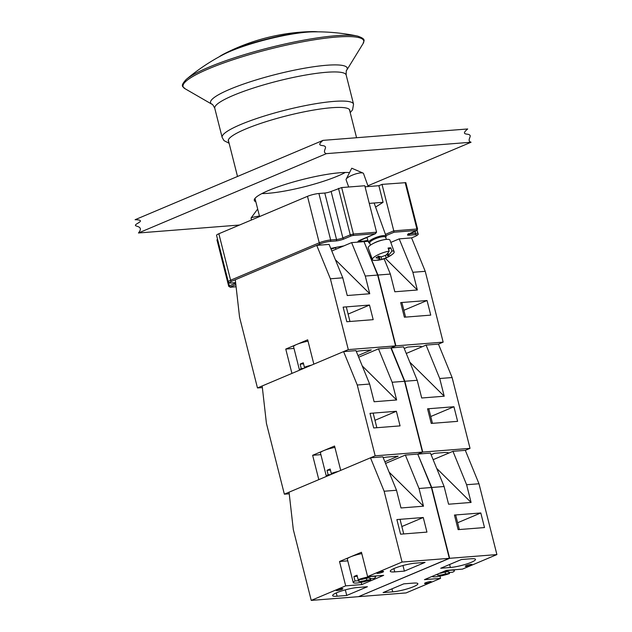 <?xml version="1.0" encoding="UTF-8"?>
<svg xmlns="http://www.w3.org/2000/svg" width="632" height="632" viewBox="0 0 632 632"><rect width="100%" height="100%" fill="white"/><g stroke="black" fill="none" stroke-linecap="round" stroke-linejoin="round"><path stroke-width="0.95" d="M331.034 249.111A46.958 7.584 165.8 0 0 335.829 247.665M228.745 141.821A62.686 10.128 -14.2 0 1 228.31 141.031A62.686 10.128 -14.2 0 1 245.516 129.086A62.686 10.128 -14.2 0 1 310.833 110.553A62.686 10.128 -14.2 0 1 349.852 110.276A62.686 10.128 -14.2 0 1 349.836 111.177M184.892 88.63C183.501 86.568 179.306 86.932 186.187 79.482A92.959 15.018 -14.2 0 1 186.353 79.34A92.959 15.018 -14.2 0 1 208.442 67.371A92.959 15.018 -14.2 0 1 357.412 36.056A92.959 15.018 -14.2 0 1 357.625 36.103C367.224 39.382 363.361 41.056 363.116 43.529A93.181 15.057 -14.2 0 0 312.556 40.069A93.181 15.057 -14.2 0 0 208.647 68.793A93.181 15.057 -14.2 0 0 184.892 88.63L211.941 104.264A70.484 11.392 -14.2 0 1 229.906 89.262A70.484 11.392 -14.2 0 1 308.511 67.537A70.484 11.392 -14.2 0 1 346.763 70.152C346.328 69.812 346.131 71.44 346.178 75.034A67.774 10.949 -14.2 0 0 303.992 75.334A67.774 10.949 -14.2 0 0 233.374 95.377A67.774 10.949 -14.2 0 0 214.777 108.285L222.148 137.413A67.774 10.949 -14.2 0 1 240.745 124.496A67.774 10.949 -14.2 0 1 311.363 104.462A67.774 10.949 -14.2 0 1 353.549 104.162L352.577 109.818L350.207 112.63M186.353 79.34A201.6 201.6 0 0 1 223.689 54.384A55.79 9.014 -14.2 0 1 230.68 51.145A55.79 9.014 -14.2 0 1 312.69 31.861A201.6 201.6 0 0 1 357.412 36.056M219.138 56.809A55.071 8.895 -14.2 0 1 224.478 53.657A55.071 8.895 -14.2 0 1 231.059 50.623A55.071 8.895 -14.2 0 1 311.663 31.6A55.071 8.895 -14.2 0 1 317.857 31.837M345.285 172.473A50.892 8.224 -14.2 0 1 268.063 193.313A50.892 8.224 -14.2 0 1 261.901 193.574M375.258 233.714L376.569 232.213L353.422 234.038A1.153 0.83 85.5 0 1 352.917 235.475L375.258 233.714L361.48 239.528A13.533 2.188 165.8 0 0 357.775 242.135M385.899 235.681L394.068 232.228L393.768 230.854L385.433 234.377M376.569 232.213L364.806 185.737L341.659 187.562L331.128 191.457A4.629 0.75 -14.2 0 1 324.777 193.037L318.907 193.495A8.327 1.343 165.8 0 0 307.484 196.331L218.846 233.761A8.327 1.343 165.8 0 0 216.563 235.341L228.318 281.817C228.745 282.883 229.851 283.27 231.628 282.978A1.153 0.83 85.5 0 1 231.415 282.954M416.433 230.735A1.153 0.782 -112.9 0 0 416.607 230.696L417.594 229.124L405.831 182.656L382.012 184.386L393.768 230.854L416.915 229.029A1.153 0.83 85.5 0 1 416.417 230.467L409.078 233.84A5.783 0.932 165.8 0 0 409.181 235.175L415.042 234.717A7.173 1.161 -14.2 0 1 415.177 236.376L411.574 237.893L399.195 238.872L412.854 272.289L417.333 289.993L394.826 291.771L390.347 274.067L384.098 258.78M382.012 184.386L378.876 185.705L383.079 202.303L375.598 207.075M330.765 248.455A51.469 8.319 -14.2 0 1 343.753 245.935M378.876 185.705L365.075 186.796M235.681 283.191L229.345 285.869L217.59 239.394L216.95 239.836L228.713 286.312L230.261 287.228A1.153 0.83 85.5 0 0 230.451 287.181L230.427 286.912A1.153 0.782 -112.9 0 1 229.345 285.869L228.713 286.304M369.278 203.393L383.079 202.303M251.402 220.015L251.094 217.985A9.251 0.664 -8.7 0 1 251.109 217.929A9.251 0.664 -8.7 0 1 259.452 216.025M388.522 249.308L390.837 247.831L391.951 250.928A29.902 21.433 85.5 0 1 388.641 255.036L387.898 252.966M378.173 256.379L378.908 258.409A29.902 19.474 -122.5 0 1 375.961 257.761A29.285 14.544 -62 0 0 378.513 256.134A29.902 19.474 57.5 0 0 381.452 256.79L385.875 255.249A29.902 21.433 -94.5 0 0 389.186 251.141L388.072 248.044A11.566 2.876 -19.8 0 1 390.837 247.831M389.186 251.141A11.566 2.876 160.2 0 0 377.62 254.98A11.566 2.876 160.2 0 0 372.398 259.61L368.227 248.02A11.566 2.876 -19.8 0 1 374.27 242.988A11.566 2.876 -19.8 0 1 386.5 239.378A11.566 2.876 -19.8 0 1 389.983 240.176L394.163 251.765A11.566 2.876 160.2 0 0 391.951 250.928M372.398 259.61A11.566 2.876 160.2 0 0 374.61 260.447A29.902 21.433 -94.5 0 0 379.089 259.586L379.99 258.899L379.058 256.292M387.092 253.946L387.906 256.197L388.822 256.205A29.902 19.474 57.5 0 0 391.145 255.138A29.285 21.828 41.1 0 1 389.359 256.347A29.965 29.965 0 0 0 392.464 254.254A11.566 2.876 160.2 0 0 394.163 251.765M380.891 256.695L381.854 259.365A29.902 21.433 85.5 0 1 379.39 260.005A29.902 21.433 85.5 0 1 377.375 260.226L377.32 260.084M387.906 256.197L388.641 255.036M389.359 256.347A29.285 21.828 41.1 0 1 388.601 256.766A29.902 19.474 -122.5 0 1 388.048 257.066A29.902 19.474 -122.5 0 1 386.278 257.832L385.473 255.597M381.854 259.365L386.278 257.832M378.908 258.409L379.982 258.867M388.601 256.766L388.245 256.339M387.732 255.715L386.666 254.427M370.494 245.113L369.728 242.98A8.445 2.101 -19.8 0 1 376.956 238.145A8.445 2.101 -19.8 0 1 385.615 237.253L386.381 239.386M369.815 243.241L369.191 242.965A9.251 2.299 -19.8 0 1 368.701 242.514A9.251 2.299 -19.8 0 1 376.625 237.213A9.251 2.299 -19.8 0 1 386.105 236.242A9.251 2.299 -19.8 0 1 386.018 236.905L385.702 237.513M348.698 187.009L346.091 179.788A9.251 2.299 -19.8 0 1 346.186 179.133A9.251 2.299 -19.8 0 1 354.015 174.487A9.251 2.299 -19.8 0 1 363.013 173.065A9.251 2.299 -19.8 0 1 363.503 173.516L368.195 186.551M331.8 250.983L351.613 242.617L365.272 276.042L369.752 293.746L347.245 295.523L342.765 277.819L329.106 244.394L316.727 245.374L330.386 278.791L348.303 349.607L313.851 364.151L307.689 339.811L285.767 349.069L294.006 348.422M369.752 293.746L335.363 259.705M342.765 277.819L330.386 278.791M351.613 242.617L363.993 241.645L377.644 275.07L395.569 345.886L348.303 349.607M377.644 275.07L365.272 276.042M369.491 305.051L373.188 319.658L346.826 321.735L343.129 307.128L369.491 305.051L348.106 314.088M285.767 349.069L291.929 373.409L257.469 387.953L239.552 317.146L235.294 279.755L316.727 245.374M356.322 351.447A15.263 2.465 -14.2 0 1 361.654 350.705L371.3 349.946L358.004 355.555M262.351 387.574L257.469 387.953M395.569 345.886L390.868 347.869L378.489 348.84L392.148 382.265L396.627 399.969L374.12 401.747L369.641 384.043L355.982 350.618L343.603 351.59L357.262 385.014L375.179 455.83L340.727 470.374L334.565 446.034L312.643 455.293L320.882 454.637M303.952 368.338L301.259 368.543L300.137 364.119L303.542 363.85M305.011 367.176L305.169 367.816M300.137 364.119A11.566 1.872 -14.2 0 1 301.543 363.471A11.566 1.872 -14.2 0 1 303.273 362.8L304.395 367.224L307.081 367.01M304.395 367.224A11.566 1.872 -14.2 0 1 311.497 365.146M299.536 370.202A11.566 1.872 -14.2 0 1 299.489 370.099A11.566 1.872 -14.2 0 1 301.259 368.543M299.489 370.099L293.556 346.644A11.566 1.872 -14.2 0 1 296.724 344.44A11.566 1.872 -14.2 0 1 308.029 341.162M406.257 353.454L426.071 345.088L439.73 378.513L444.209 396.217L421.702 397.994L417.223 380.29L403.564 346.865L390.908 347.963L395.885 345.854L443.151 342.133L425.233 271.318L411.574 237.893L415.343 236.328A1.153 0.782 -112.9 0 1 415.177 236.376M409.82 362.175L444.209 396.217M426.071 345.088L438.45 344.116L443.151 342.133M439.73 378.513L452.109 377.541L438.45 344.116M453.926 406.739L457.615 421.347L431.253 423.424L427.556 408.817L453.926 406.739L430.755 416.52M431.119 454.732L434.508 453.302L444.154 452.544A15.263 2.465 -14.2 0 1 448.609 453.144M433.141 459.677L452.954 451.311L465.326 450.339L470.026 448.357L452.109 377.541M358.786 596.553L449.644 558.301L431.727 487.485L417.784 454.179L422.769 452.078L470.026 448.357M422.769 452.078L404.843 381.262L417.223 380.29M404.843 381.262L391.192 347.837M385.552 463.43L405.365 455.064L419.024 488.489L423.503 506.192L400.996 507.962L396.517 490.258L382.858 456.841L370.486 457.813L384.138 491.238L402.063 562.053L367.603 576.597L383.679 575.333L361.757 584.584L345.68 585.856L339.518 561.508L347.758 560.861M423.503 506.192L389.122 472.151M396.517 490.258L384.138 491.238M390.868 347.869L404.527 381.293L422.445 452.101L417.744 454.084L431.403 487.509L449.32 558.325L402.063 562.053M431.403 487.509L419.024 488.489M423.25 517.497L426.948 532.105L400.585 534.182L396.888 519.575L423.25 517.497L401.857 526.527M417.744 454.084L405.365 455.064M345.68 585.856L311.228 600.4L293.311 529.584L289.045 492.194L370.486 457.813M377.865 573.366A3.468 0.561 -14.2 0 1 376.854 573.224A3.468 0.561 -14.2 0 1 380.077 571.834A3.468 0.561 -14.2 0 1 383.585 571.526A3.468 0.561 -14.2 0 1 381.586 572.568A3.468 0.561 -14.2 0 1 377.865 573.366M337.148 590.557A3.468 0.561 -14.2 0 1 336.137 590.422A3.468 0.561 -14.2 0 1 339.36 589.024A3.468 0.561 -14.2 0 1 342.86 588.716A3.468 0.561 -14.2 0 1 340.869 589.759A3.468 0.561 -14.2 0 1 337.148 590.557M346.747 595.447L337.101 596.213A15.263 2.465 -14.2 0 1 332.637 595.589A15.263 2.465 -14.2 0 1 341.406 591.007A15.263 2.465 -14.2 0 1 357.775 587.484L367.421 586.725L346.747 595.447L345.333 589.846M404.377 571.115L394.739 571.881A15.263 2.465 -14.2 0 1 390.268 571.257A15.263 2.465 -14.2 0 1 399.037 566.675A15.263 2.465 -14.2 0 1 415.406 563.152L425.052 562.393L404.377 571.115L402.963 565.514M361.757 584.584L361.188 582.356M339.518 561.508L361.449 552.257L367.603 576.597M449.32 558.325L358.486 596.671L311.228 600.4M358.763 579.615L359.031 580.674L355.018 580.99L353.896 576.566L357.293 576.297M370.502 578.691L370.771 579.749L366.75 580.065L366.307 578.304M353.896 576.566A11.566 1.872 -14.2 0 1 355.303 575.918A11.566 1.872 -14.2 0 1 357.025 575.239L358.147 579.663L362.168 579.346A6.012 0.972 -14.2 0 1 370.289 578.233A6.012 0.972 -14.2 0 1 369.878 578.738L373.899 578.422A11.566 1.872 -14.2 0 0 375.669 576.866L375.447 575.981M369.688 577.98L369.878 578.738M366.75 580.065A6.012 0.972 -14.2 0 1 358.628 581.179A6.012 0.972 -14.2 0 1 359.031 580.674M358.147 579.663A11.566 1.872 -14.2 0 1 369.507 576.747A11.566 1.872 -14.2 0 1 375.669 576.866M370.771 579.749A11.566 1.872 -14.2 0 1 359.411 582.672A11.566 1.872 -14.2 0 1 353.248 582.546A11.566 1.872 -14.2 0 1 355.018 580.99M353.248 582.546L347.308 559.083A11.566 1.872 -14.2 0 1 350.483 556.887A11.566 1.872 -14.2 0 1 361.788 553.6M390.789 242.419L399.195 238.872M385.33 258.314L417.333 289.993M395.885 345.854L377.968 275.046L364.024 241.74M364.308 241.622L368.266 241.305M412.854 272.289L425.233 271.318M335.726 249.324L335.845 247.388M427.042 300.516L430.74 315.123L404.377 317.201L400.68 302.594L427.042 300.516L403.872 310.296M404.243 348.516L407.624 347.087L417.27 346.32A15.263 2.465 -14.2 0 1 421.734 346.921M377.968 275.046L390.347 274.067M396.627 399.969L362.239 365.928M358.676 357.206L378.489 348.84M369.641 384.043L357.262 385.014M422.445 452.101L375.179 455.83M404.527 381.293L392.148 382.265M396.375 411.274L400.064 425.881L373.702 427.959L370.004 413.352L396.375 411.274L374.981 420.304M312.643 455.293L318.805 479.633L284.353 494.177L266.428 423.361L262.169 385.97L343.603 351.59M383.197 457.671A15.263 2.465 -14.2 0 1 388.53 456.928L398.176 456.17L384.88 461.779M289.227 493.797L284.353 494.177M330.828 474.553L328.134 474.766L327.021 470.342L330.418 470.074M331.887 473.4L332.053 474.039M327.021 470.342A11.566 1.872 -14.2 0 1 328.419 469.695A11.566 1.872 -14.2 0 1 330.149 469.015L331.271 473.447L333.965 473.234M331.271 473.447A11.566 1.872 -14.2 0 1 338.381 471.369M326.412 476.417A11.566 1.872 -14.2 0 1 326.365 476.323A11.566 1.872 -14.2 0 1 328.134 474.766M326.365 476.323L320.432 452.868A11.566 1.872 -14.2 0 1 323.608 450.663A11.566 1.872 -14.2 0 1 334.913 447.385M358.81 596.648L406.076 592.927L440.528 578.375L424.451 579.647L446.374 570.388L462.45 569.124L496.902 554.572L478.985 483.764L465.326 450.339M452.954 451.311L466.606 484.736L471.085 502.44L448.586 504.218L444.106 486.514L430.447 453.089L418.068 454.06M436.704 468.399L471.085 502.44M466.606 484.736L478.985 483.764M480.802 512.963L484.499 527.562L458.129 529.64L454.44 515.041L480.802 512.963L457.631 522.743M430.266 581.606A3.468 0.561 -14.2 0 1 431.277 581.748A3.468 0.561 -14.2 0 1 428.054 583.139A3.468 0.561 -14.2 0 1 424.554 583.447A3.468 0.561 -14.2 0 1 426.545 582.412A3.468 0.561 -14.2 0 1 430.266 581.606M470.982 564.416A3.468 0.561 -14.2 0 1 471.993 564.558A3.468 0.561 -14.2 0 1 468.77 565.948A3.468 0.561 -14.2 0 1 465.271 566.256A3.468 0.561 -14.2 0 1 467.261 565.213A3.468 0.561 -14.2 0 1 470.982 564.416M450.355 567.497L440.709 568.255L461.384 559.525L471.03 558.767A15.263 2.465 -14.2 0 1 475.493 559.383A15.263 2.465 -14.2 0 1 466.732 563.965A15.263 2.465 -14.2 0 1 450.355 567.497L449.597 564.502M403.753 583.857L413.399 583.099A15.263 2.465 -14.2 0 1 417.863 583.715A15.263 2.465 -14.2 0 1 409.094 588.297A15.263 2.465 -14.2 0 1 392.725 591.828L383.079 592.587L403.753 583.857M439.959 576.147L440.528 578.375M449.644 558.301L496.902 554.572M431.727 487.485L444.106 486.514M448.459 571.77L448.649 572.529L452.67 572.213A11.566 1.872 -14.2 0 0 454.44 570.664L454.218 569.772M439.611 573.248L440.938 573.137A6.012 0.972 -14.2 0 1 449.06 572.023A6.012 0.972 -14.2 0 1 448.649 572.529M449.273 572.481L449.534 573.54L445.521 573.856L445.078 572.094M437.7 574.053L437.802 574.464L436.475 574.567M445.521 573.856A6.012 0.972 -14.2 0 1 437.399 574.97A6.012 0.972 -14.2 0 1 437.802 574.464M449.534 573.54A11.566 1.872 -14.2 0 1 432.059 576.431M444.027 571.383A11.566 1.872 -14.2 0 1 454.44 570.664M255.857 201.805A52.045 8.406 -14.2 0 1 254.301 200.384A52.045 8.406 -14.2 0 1 268.592 190.469A52.045 8.406 -14.2 0 1 349.528 172.591M471.061 142.24C466.392 140.802 471.993 135.991 469.568 135.019C468.683 133.336 459.772 135.485 467.704 128.968L323.023 140.367C315.092 146.893 324.003 144.736 324.887 146.419C327.313 147.398 321.712 152.209 326.381 153.647L471.061 142.24L367.927 185.784M326.381 153.647L138.455 232.987C144.602 225.585 133.834 226.754 135.619 225.016C135.058 223.925 147.059 219.936 135.098 219.715L323.023 140.367M138.455 232.987L239.536 225.024M415.501 236.234A1.153 0.782 -112.9 0 1 415.343 236.328C417.934 234.954 418.819 234.045 417.981 233.619A8.327 1.343 165.8 0 0 415.548 233.279A1.153 0.83 85.5 0 1 415.042 234.717M415.058 231.344L415.548 233.279L409.678 233.745A1.153 0.83 85.5 0 1 409.181 235.175M417.594 229.124L416.915 229.029L405.159 182.561M394.068 232.228L416.417 230.467M367.919 240.35A12.371 1.999 -14.2 0 1 358.818 240.974M236.084 286.731L230.451 287.181M341.659 187.562L353.422 234.038L350.247 234.828A1.153 0.782 67.1 0 0 351.329 235.87L352.917 235.475M338.483 188.352L350.247 234.828L342.884 237.932A1.153 0.782 67.1 0 0 343.966 238.975L351.329 235.87M230.427 286.912L235.847 284.621M331.128 191.457L342.884 237.932A4.629 0.75 -14.2 0 1 336.54 239.504A1.153 0.83 85.5 0 1 336.034 240.942A5.783 0.932 165.8 0 0 343.966 238.975M324.777 193.037L336.54 239.504L330.67 239.97A1.153 0.83 85.5 0 1 330.165 241.408L336.034 240.942M235.618 282.63L231.818 282.931A1.153 0.83 85.5 0 1 231.628 282.978L235.625 282.662M318.907 193.495L330.67 239.97A8.327 1.343 165.8 0 0 319.247 242.807A1.153 0.782 67.1 0 0 320.329 243.849A7.173 1.161 -14.2 0 1 330.165 241.408M231.818 282.931A7.173 1.161 -14.2 0 1 231.691 281.272A1.153 0.782 -112.9 0 1 230.609 280.229A8.327 1.343 165.8 0 0 228.318 281.817M307.484 196.331L319.247 242.807L230.609 280.229L218.846 233.761M231.691 281.272L320.329 243.849M382.842 239.986A8.445 2.101 160.2 0 0 373.599 243.312M394.739 571.881L393.902 568.595M337.101 596.213L336.271 592.927M392.725 591.828L391.966 588.834M259.586 216.555L254.996 198.393M356.559 137.729L349.409 109.494M237.513 176.47L228.318 140.13M229.116 143.274L223.997 140.628L222.148 137.413M353.549 104.162L346.178 75.034M211.941 104.264C212.162 103.759 213.11 105.102 214.777 108.285M346.763 70.152L363.116 43.529M311.663 31.6A201.877 201.877 0 0 0 224.478 53.665M416.607 230.696L408.161 234.369L408.327 233.556M375.606 233.595L358.557 241.219L358.605 240.721M236.092 286.762L230.261 287.228M417.167 230.372L417.981 233.619M257.682 209.018L251.109 217.929M379.39 260.005A29.965 29.965 0 0 0 388.048 257.066M386.105 236.242L374.128 203.006M368.701 242.514L366.821 237.308M363.013 173.065L351.755 168.223L346.186 179.133M349.978 321.49L346.281 306.883M432.478 423.329L428.78 408.722M403.73 533.929L400.032 519.322M405.594 317.106L401.905 302.499M376.854 427.714L373.157 413.107M459.353 529.545L455.656 514.938"/></g></svg>
